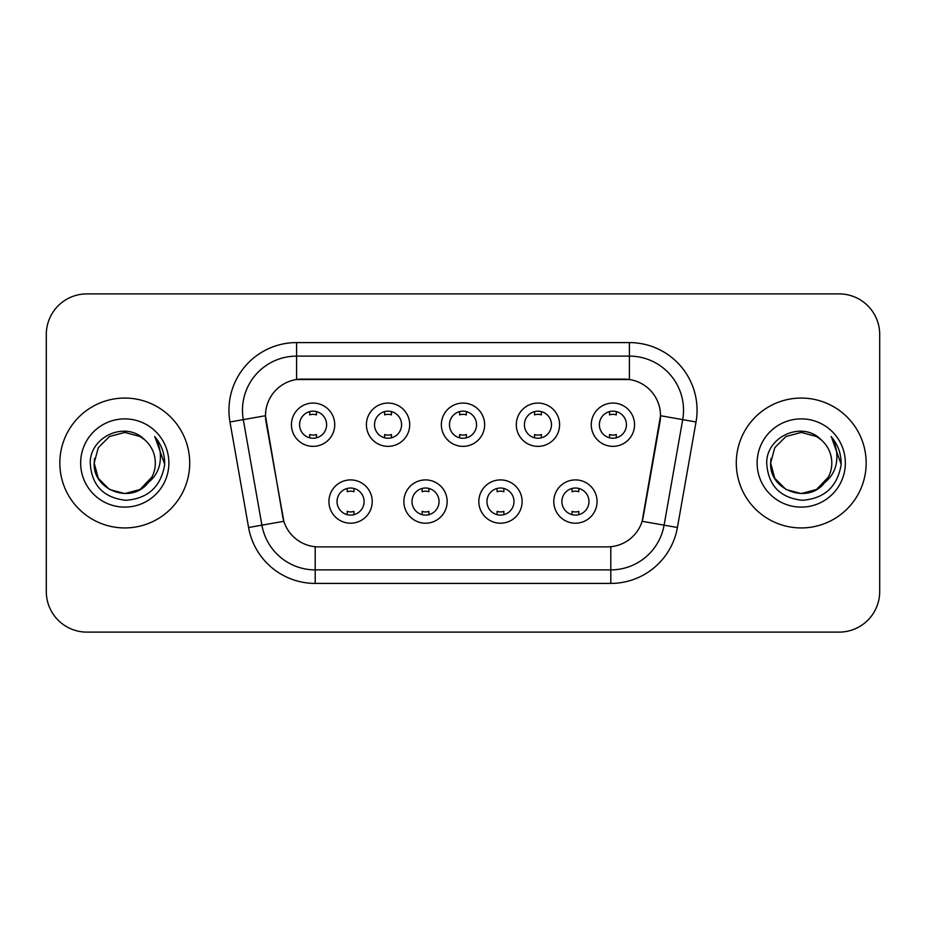 <?xml version="1.0" encoding="UTF-8"?>
<svg xmlns="http://www.w3.org/2000/svg" width="926" height="926" viewBox="0 0 926 926"><rect width="100%" height="100%" fill="white"/><g stroke="black" fill="none" stroke-linecap="round" stroke-linejoin="round"><path stroke-width="1.39" d="M447.165 501.556A21.645 21.645 0 0 1 425.52 523.202A21.645 21.645 0 0 1 403.875 501.556A21.645 21.645 0 0 1 425.52 479.911A21.645 21.645 0 0 1 447.165 501.556M412.001 501.556A13.531 13.531 0 0 0 425.52 515.087A13.531 13.531 0 0 0 439.051 501.556A13.531 13.531 0 0 0 425.52 488.025A13.531 13.531 0 0 0 412.001 501.556M522.125 501.556A21.645 21.645 0 0 1 500.48 523.202A21.645 21.645 0 0 1 478.835 501.556A21.645 21.645 0 0 1 500.48 479.911A21.645 21.645 0 0 1 522.125 501.556M486.949 501.556A13.531 13.531 0 0 0 500.48 515.087A13.531 13.531 0 0 0 513.999 501.556A13.531 13.531 0 0 0 500.48 488.025A13.531 13.531 0 0 0 486.949 501.556M597.073 501.556A21.645 21.645 0 0 1 575.428 523.202A21.645 21.645 0 0 1 553.783 501.556A21.645 21.645 0 0 1 575.428 479.911A21.645 21.645 0 0 1 597.073 501.556M561.897 501.556A13.531 13.531 0 0 0 575.428 515.087A13.531 13.531 0 0 0 588.959 501.556A13.531 13.531 0 0 0 575.428 488.025A13.531 13.531 0 0 0 561.897 501.556M372.217 501.556A21.645 21.645 0 0 1 350.572 523.202A21.645 21.645 0 0 1 328.927 501.556A21.645 21.645 0 0 1 350.572 479.911A21.645 21.645 0 0 1 372.217 501.556M337.041 501.556A13.531 13.531 0 0 0 350.572 515.087A13.531 13.531 0 0 0 364.103 501.556A13.531 13.531 0 0 0 350.572 488.025A13.531 13.531 0 0 0 337.041 501.556M409.697 424.71A21.645 21.645 0 0 1 388.052 446.355A21.645 21.645 0 0 1 366.407 424.71A21.645 21.645 0 0 1 388.052 403.065A21.645 21.645 0 0 1 409.697 424.71M374.521 424.71A13.531 13.531 0 0 0 388.052 438.241A13.531 13.531 0 0 0 401.583 424.71A13.531 13.531 0 0 0 388.052 411.179A13.531 13.531 0 0 0 374.521 424.71M484.645 424.71A21.645 21.645 0 0 1 463 446.355A21.645 21.645 0 0 1 441.355 424.71A21.645 21.645 0 0 1 463 403.065A21.645 21.645 0 0 1 484.645 424.71M449.469 424.71A13.531 13.531 0 0 0 463 438.241A13.531 13.531 0 0 0 476.531 424.71A13.531 13.531 0 0 0 463 411.179A13.531 13.531 0 0 0 449.469 424.71M559.593 424.71A21.645 21.645 0 0 1 537.948 446.355A21.645 21.645 0 0 1 516.303 424.71A21.645 21.645 0 0 1 537.948 403.065A21.645 21.645 0 0 1 559.593 424.71M524.417 424.71A13.531 13.531 0 0 0 537.948 438.241A13.531 13.531 0 0 0 551.479 424.71A13.531 13.531 0 0 0 537.948 411.179A13.531 13.531 0 0 0 524.417 424.71M634.553 424.71A21.645 21.645 0 0 1 612.908 446.355A21.645 21.645 0 0 1 591.263 424.71A21.645 21.645 0 0 1 612.908 403.065A21.645 21.645 0 0 1 634.553 424.71M599.377 424.71A13.531 13.531 0 0 0 612.908 438.241A13.531 13.531 0 0 0 626.427 424.71A13.531 13.531 0 0 0 612.908 411.179A13.531 13.531 0 0 0 599.377 424.71M334.737 424.71A21.645 21.645 0 0 1 313.092 446.355A21.645 21.645 0 0 1 291.447 424.71A21.645 21.645 0 0 1 313.092 403.065A21.645 21.645 0 0 1 334.737 424.71M299.573 424.71A13.531 13.531 0 0 0 313.092 438.241A13.531 13.531 0 0 0 326.623 424.71A13.531 13.531 0 0 0 313.092 411.179A13.531 13.531 0 0 0 299.573 424.71M248.585 527.507L229.972 421.978A67.644 67.644 0 0 1 296.586 342.585L629.414 342.585A67.644 67.644 0 0 1 696.028 421.978L677.415 527.507A67.644 67.644 0 0 1 610.801 583.415L315.199 583.415A67.644 67.644 0 0 1 248.585 527.507L283.854 521.292L266.028 421.99A36.531 36.531 0 0 1 302.003 379.116L623.997 379.116A36.531 36.531 0 0 1 659.972 421.99L643.269 516.696A36.531 36.531 0 0 1 607.294 546.884L318.706 546.884A36.531 36.531 0 0 1 282.731 516.696L265.473 415.728L243.295 419.628A54.113 54.113 0 0 1 296.586 356.116L629.414 356.116A54.113 54.113 0 0 1 682.705 419.628L664.092 525.158A54.113 54.113 0 0 1 610.801 569.884L315.199 569.884A54.113 54.113 0 0 1 261.908 525.158L243.295 419.628A54.113 54.113 0 0 1 242.473 410.241M59.831 463A64.936 64.936 0 0 0 124.767 527.936A64.936 64.936 0 0 0 189.714 463A64.936 64.936 0 0 0 124.767 398.064A64.936 64.936 0 0 0 59.831 463A64.936 64.936 0 0 0 124.767 527.936A64.936 64.936 0 0 0 189.714 463A64.936 64.936 0 0 0 124.767 398.064A64.936 64.936 0 0 0 59.831 463M736.286 463A64.936 64.936 0 0 0 801.233 527.936A64.936 64.936 0 0 0 866.169 463A64.936 64.936 0 0 0 801.233 398.064A64.936 64.936 0 0 0 736.286 463A64.936 64.936 0 0 0 801.233 527.936A64.936 64.936 0 0 0 866.169 463A64.936 64.936 0 0 0 801.233 398.064A64.936 64.936 0 0 0 736.286 463M296.586 342.585L296.586 379.521L629.414 379.521L629.414 342.585M265.473 415.647L265.878 410.241M607.294 546.884L318.706 546.884M682.705 419.628L660.527 415.728L642.146 521.292L664.092 525.158L682.705 419.628L696.028 421.978M643.269 516.696L643.049 517.842M282.951 517.842L282.731 516.696M879.7 334.471A40.582 40.582 0 0 0 839.118 293.889L86.882 293.889A40.582 40.582 0 0 0 46.3 334.471L46.3 591.529A40.582 40.582 0 0 0 86.882 632.111L839.118 632.111A40.582 40.582 0 0 0 879.7 591.529L879.7 334.471L879.7 591.529M46.3 334.471L46.3 591.529M839.118 293.889L86.882 293.889M86.882 632.111L839.118 632.111M316.484 411.607L316.484 414.894A10.383 10.383 0 0 0 309.712 414.894L309.712 411.607M309.712 437.813L309.712 434.525A10.383 10.383 0 0 0 316.484 434.525L316.484 437.813M347.192 514.659L347.192 511.372A10.383 10.383 0 0 0 353.952 511.372L353.952 514.659M353.952 488.453L353.952 491.741A10.383 10.383 0 0 0 347.192 491.741L347.192 488.453M391.432 411.607L391.432 414.894A10.383 10.383 0 0 0 384.66 414.894L384.66 411.607M384.66 437.813L384.66 434.525A10.383 10.383 0 0 0 391.432 434.525L391.432 437.813M466.38 411.607L466.38 414.894A10.383 10.383 0 0 0 459.62 414.894L459.62 411.607M459.62 437.813L459.62 434.525A10.383 10.383 0 0 0 466.38 434.525L466.38 437.813M541.34 411.607L541.34 414.894A10.383 10.383 0 0 0 534.568 414.894L534.568 411.607M534.568 437.813L534.568 434.525A10.383 10.383 0 0 0 541.34 434.525L541.34 437.813M616.288 411.607L616.288 414.894A10.383 10.383 0 0 0 609.516 414.894L609.516 411.607M609.516 437.813L609.516 434.525A10.383 10.383 0 0 0 616.288 434.525L616.288 437.813M422.14 514.659L422.14 511.372A10.383 10.383 0 0 0 428.912 511.372L428.912 514.659M428.912 488.453L428.912 491.741A10.383 10.383 0 0 0 422.14 491.741L422.14 488.453M497.088 514.659L497.088 511.372A10.383 10.383 0 0 0 503.86 511.372L503.86 514.659M503.86 488.453L503.86 491.741A10.383 10.383 0 0 0 497.088 491.741L497.088 488.453M572.048 514.659L572.048 511.372A10.383 10.383 0 0 0 578.808 511.372L578.808 514.659M578.808 488.453L578.808 491.741A10.383 10.383 0 0 0 572.048 491.741L572.048 488.453M140.058 489.484A30.581 30.581 0 0 0 155.348 463C155.174 453.775 151.656 446.066 144.803 439.896C125.994 420.207 89.903 436.447 90.239 463C91.616 485.328 103.457 497.76 125.751 500.283C147.709 498.697 160.649 487.03 164.585 465.292L164.654 463C164.539 452.964 161.205 444.156 154.642 436.574C159.631 444.758 161.39 453.566 159.92 463C158.531 470.929 154.7 477.388 148.426 482.388C152.964 476.728 155.279 470.269 155.348 463M151.933 477.052L140.058 489.484L124.767 493.581L109.476 489.484L98.283 478.291L94.186 463L98.283 478.291L109.476 489.484L124.767 493.581L140.058 489.484L147.581 483.372L140.058 489.484L124.767 493.581L109.476 489.484L98.283 478.291L94.186 463L98.283 478.291L109.476 489.484L124.767 493.581L140.058 489.484L148.056 482.828L140.058 489.484L124.767 493.581L109.476 489.484L98.283 478.291L94.186 463L98.283 478.291L109.476 489.484L124.767 493.581L140.058 489.484L151.933 477.052L148.368 482.458L151.933 477.052L140.058 489.484L124.767 493.581L109.476 489.484L98.283 478.291L94.186 463L98.283 478.291L109.476 489.484L124.767 493.581L140.058 489.484L151.933 477.052L147.581 483.372L140.058 489.484L124.767 493.581L109.476 489.484L98.283 478.291L94.186 463L98.283 447.709L109.476 436.516L124.767 432.419L140.058 436.516L144.803 439.896L140.058 436.516L124.767 432.419L109.476 436.516L98.283 447.709L94.186 463L98.283 447.709L109.476 436.516M94.521 458.474L94.186 463C92.623 490.109 130.971 504.404 147.581 483.372L148.426 482.388M80.655 463A44.112 44.112 0 0 0 124.767 507.112A44.112 44.112 0 0 0 168.879 463A44.112 44.112 0 0 0 124.767 418.888A44.112 44.112 0 0 0 80.655 463M94.186 463L98.283 447.709L109.476 436.516L124.767 432.419L140.058 436.516L144.803 439.896M154.943 436.91L164.631 464.157M816.524 489.484A30.581 30.581 0 0 0 831.814 463C831.641 453.775 828.122 446.066 821.269 439.896C802.46 420.207 766.369 436.447 766.705 463C768.082 485.328 779.912 497.76 802.217 500.283C824.175 498.697 837.116 487.03 841.051 465.292L841.121 463C841.005 452.964 837.66 444.156 831.097 436.574C836.097 444.758 837.845 453.566 836.375 463C834.986 470.929 831.154 477.388 824.881 482.388C829.43 476.728 831.745 470.269 831.814 463M785.942 489.484L801.233 493.581L816.524 489.484L824.51 482.828L816.524 489.484L801.233 493.581L785.942 489.484L774.749 478.291L770.652 463L774.749 478.291L785.942 489.484L801.233 493.581L816.524 489.484L828.4 477.052L824.881 482.388L828.4 477.052L816.524 489.484L801.233 493.581L785.942 489.484L774.749 478.291L770.652 463L774.749 447.709L785.942 436.516L801.233 432.419L816.524 436.516L821.269 439.896L816.524 436.516L801.233 432.419L785.942 436.516L774.749 447.709L770.652 463L770.988 458.474M824.51 482.828L816.524 489.484L801.233 493.581L785.942 489.484L774.749 478.291L770.652 463L774.749 478.291L785.942 489.484L801.233 493.581L816.524 489.484L824.51 482.828L817.079 489.16M828.4 477.052L824.881 482.388L828.4 477.052L816.524 489.484L801.233 493.581L785.942 489.484L774.749 478.291L770.652 463L774.749 478.291L785.942 489.484L801.233 493.581L816.524 489.484L824.73 482.573M770.652 463C769.078 490.109 807.437 504.404 824.036 483.372L824.881 482.388M757.121 463A44.112 44.112 0 0 0 801.233 507.112A44.112 44.112 0 0 0 845.345 463A44.112 44.112 0 0 0 801.233 418.888A44.112 44.112 0 0 0 757.121 463M831.398 436.91L841.097 464.157M610.801 546.71L610.801 583.415M315.199 583.415L315.199 546.71M229.972 421.978L243.295 419.628M664.092 525.158L677.415 527.507"/></g></svg>
